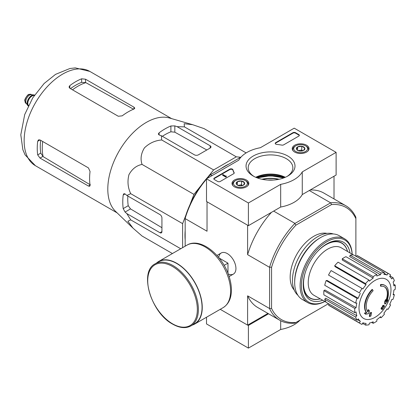 <?xml version="1.0" encoding="UTF-8"?>
<svg xmlns="http://www.w3.org/2000/svg" width="416" height="416" viewBox="0 0 416 416"><rect width="100%" height="100%" fill="white"/><g stroke="black" fill="none" stroke-linecap="round" stroke-linejoin="round"><path stroke-width="0.62" d="M208.094 176.805L213.616 169.936L236.314 156.832L240.734 157.227M189.914 204.828L193.965 194.386L200.98 185.661M182.614 247.655L182.614 223.636L185.806 215.415M185.167 239.834A56.56 32.656 -60 0 1 185.167 230.693M221.01 168.62A56.56 32.656 -60 0 1 228.925 164.05M380.864 286.26L380.468 286.036A64.797 47.549 -100.2 0 0 380.546 284.539L380.936 284.768A16.661 9.62 -60 0 1 385.055 285.475A16.661 9.62 -60 0 1 386.672 301.449A63.82 42.682 -9.5 0 0 387.951 299.962A62.166 50.06 103.8 0 1 387.119 301.891A63.539 42.494 170.5 0 1 385.091 304.096A64.085 30.014 -128 0 0 385.091 301.777A63.419 51.074 -76.2 0 0 385.913 299.884A63.846 29.9 52 0 1 385.97 301.662A15.179 8.767 -60 0 0 384.582 286.91A15.179 8.767 -60 0 0 380.864 286.26A64.797 47.549 -100.2 0 0 380.936 284.768M380.546 284.539A16.661 9.62 -60 0 1 384.66 285.246L385.055 285.475M384.379 286.801A15.179 8.767 -60 0 1 385.944 300.529M385.091 304.096L384.701 303.867A64.085 30.014 -128 0 0 384.701 301.548A63.419 51.074 -76.2 0 0 385.523 299.655L385.913 299.884M384.701 301.548L385.091 301.777M387.15 300.222A63.82 42.682 -9.5 0 0 387.556 299.738L387.951 299.962M365.685 314.267L365.29 314.038A62.166 8.377 -144.5 0 0 364.385 313.113A63.82 29.884 8 0 0 366.382 312.712A16.661 9.62 -60 0 1 372.117 289.406L372.507 289.635A64.797 23.192 45.7 0 1 373.116 290.732A15.179 8.767 -60 0 0 368.009 312.031A63.846 42.702 -110.5 0 0 368.602 309.878A63.419 8.549 35.5 0 1 369.486 310.783A64.085 42.864 69.5 0 1 368.628 313.602A63.539 29.754 -172 0 1 365.685 314.267A62.166 8.377 -144.5 0 0 364.78 313.342A63.82 29.884 8 0 0 366.777 312.936A16.661 9.62 -60 0 1 372.507 289.635M366.382 312.712L366.777 312.936M364.385 313.113L364.78 313.342M367.676 311.6A63.846 42.702 -110.5 0 0 368.207 309.65L368.602 309.878M369.678 316.545L369.283 316.321A64.106 37.014 -120 0 0 369.996 312.952L370.391 313.18A63.809 36.837 0 0 0 371.582 312.655A64.308 37.128 60 0 1 370.874 316.025A62.811 36.265 180 0 1 369.678 316.545A64.106 37.014 -120 0 0 370.391 313.18M369.996 312.952A63.809 36.837 0 0 0 371.186 312.432L371.582 312.655M381.415 309.114L381.02 308.885A64.485 37.227 -120 0 0 381.248 307.809A63.508 36.665 0 0 0 382.236 307.091A64.308 37.128 -120 0 0 382.45 305.932L382.84 306.155A63.809 36.837 0 0 0 383.744 305.469A64.106 37.014 60 0 1 383.531 306.628A63.508 36.665 0 0 0 384.462 305.885A63.856 36.868 60 0 1 384.233 306.961A63.19 36.483 180 0 1 383.302 307.71A64.106 37.014 60 0 1 383.032 308.838A62.811 36.265 180 0 1 382.132 309.525A64.308 37.128 -120 0 0 382.398 308.396A63.19 36.483 180 0 1 381.415 309.114A64.485 37.227 -120 0 0 381.638 308.032A63.508 36.665 0 0 0 382.626 307.32A64.308 37.128 -120 0 0 382.84 306.155M382.45 305.932A63.809 36.837 0 0 0 383.349 305.24L383.744 305.469M382.236 307.091L382.626 307.32M381.248 307.809L381.638 308.032M381.862 308.792A64.308 37.128 -120 0 1 381.737 309.301L382.132 309.525M383.651 305.994A63.508 36.665 0 0 0 384.067 305.656L384.462 305.885M355.878 256.235L355.878 218.655A64.704 37.357 -60 0 0 331.516 204.584L330.73 202.769A66.092 38.158 -60 0 1 345.79 205.728A66.092 38.158 -60 0 1 355.878 217.292L355.878 217.396M328.484 303.685L295.937 322.478A64.704 37.357 -60 0 1 271.57 308.412L271.57 267.327A64.704 37.357 -60 0 1 295.937 225.129L331.516 204.584M294.242 290.082A33.327 19.24 -60 0 1 297.06 253.911A33.327 19.24 -60 0 1 326.976 233.381M206.508 179.062A66.092 38.158 120 0 0 185.167 218.348L185.167 217.443A64.704 37.357 -60 0 1 209.534 175.245L210.319 174.793A66.092 38.158 120 0 0 206.934 178.558M212.108 175.568L210.319 174.793M210.538 174.663L241.056 157.04M295.937 322.478L294.757 323.159A66.092 38.158 -60 0 1 279.698 320.206A66.092 38.158 -60 0 1 269.604 308.641L269.604 267.098A66.092 38.158 -60 0 1 294.757 223.543L330.73 202.769M294.757 223.543L295.937 225.129M207.163 201.859L247.744 225.285M294.845 223.335L273.64 211.094M330.507 202.748L309.301 190.507M220.225 309.317L247.614 325.13L267.92 313.409M228.212 273.936A12.178 7.03 -120 0 0 235.934 268.502A12.178 7.03 -120 0 0 227.323 253.588A12.178 7.03 -120 0 0 218.754 257.561M269.474 267.28L247.614 254.66L247.614 225.363M185.167 246.184L185.167 218.608L207.033 231.228L207.033 201.932M247.614 325.13L247.614 295.833A66.092 38.158 120 0 0 257.769 307.544L279.698 320.206M269.474 308.459L247.614 295.833M334.017 198.926L334.017 176.233M345.79 205.728L323.861 193.066A66.092 38.158 120 0 0 310.154 190.013M271.476 212.342A66.092 38.158 120 0 0 247.614 254.66M185.167 218.348L185.167 218.608M271.57 267.327L269.604 267.098M269.604 308.641L271.57 308.412M355.878 217.292L355.878 218.655M267.816 180.076A20.363 11.757 180 0 1 273.229 180.076M320.19 298.818A31.621 18.257 -60 0 1 310.086 297.944A31.621 18.257 -60 0 1 305.276 272.49M317.262 251.737A31.621 18.257 -60 0 1 341.708 243.178A31.621 18.257 -60 0 1 347.516 251.488M310.086 297.944L308.781 297.19A31.621 18.257 -60 0 1 308.017 296.707M339.596 242.003A31.621 18.257 -60 0 1 340.402 242.419L341.708 243.178M374.993 317.366A22.61 13.057 -60 0 1 359.003 308.136A22.61 13.057 -60 0 1 374.993 280.441A22.61 13.057 -60 0 1 390.978 289.671A22.61 13.057 -60 0 1 374.993 317.366M373.157 276.63L373.157 278.148L342.264 260.01L342.264 258.788L373.157 276.63A28.699 16.567 120 0 1 376.823 274.513L376.823 276.032A26.848 15.501 -60 0 1 380.531 274.742L349.731 256.573L350.137 255.211L381.03 273.047L380.531 274.742M368.95 280.025A28.699 16.567 120 0 0 365.565 283.598L334.672 265.762A28.699 16.567 120 0 1 338.057 262.184L368.95 280.025L369.455 281.133A26.848 15.501 -60 0 1 373.157 278.148M365.565 283.598L366.07 284.71L335.072 266.656L334.672 265.762M361.998 288.408A28.699 16.567 120 0 0 359.408 292.9L328.51 275.059A28.699 16.567 120 0 1 331.105 270.572L362.929 288.948A26.848 15.501 -60 0 1 366.07 284.71M359.408 292.9L329.259 275.491M358.238 298.272L357.022 298.392L326.128 280.556L327.106 280.457L358.238 298.272A26.848 15.501 -60 0 1 360.334 293.436M357.022 298.392A28.699 16.567 120 0 0 355.618 303.113L356.834 302.994A26.848 15.501 -60 0 0 356.096 307.694L354.786 308.454A28.699 16.567 120 0 0 354.786 312.686L356.096 311.927A26.848 15.501 -60 0 0 356.834 315.78L355.618 317.065A28.699 16.567 120 0 0 357.022 320.164L358.238 318.88A26.848 15.501 -60 0 0 360.334 321.298L359.408 322.904A28.699 16.567 120 0 0 360.641 323.757A28.699 16.567 120 0 0 361.998 324.402L362.929 322.79A26.848 15.501 -60 0 0 366.07 323.404L365.565 325.094A28.699 16.567 120 0 0 368.95 324.761L369.455 323.066A26.848 15.501 -60 0 0 373.157 321.781L373.157 323.3A28.699 16.567 120 0 0 376.823 321.183L376.823 319.665A26.848 15.501 -60 0 0 380.531 316.675L381.03 317.788A28.699 16.567 120 0 0 384.42 314.21L383.916 313.097A26.848 15.501 -60 0 0 387.057 308.864L387.988 309.4A28.699 16.567 120 0 0 390.577 304.912L389.646 304.372A26.848 15.501 -60 0 0 391.747 299.536L392.959 299.416A28.699 16.567 120 0 0 394.363 294.694L393.146 294.814A26.848 15.501 -60 0 0 393.884 290.113L395.2 289.354A28.699 16.567 120 0 0 395.2 285.121L393.884 285.88A26.848 15.501 -60 0 0 393.146 282.027L394.363 280.748A28.699 16.567 120 0 0 392.959 277.644L391.747 278.928A26.848 15.501 -60 0 0 389.646 276.515L390.577 274.903A28.699 16.567 120 0 0 389.34 274.05A28.699 16.567 120 0 0 387.988 273.406L387.057 275.018L384.228 273.348M350.137 255.211A28.699 16.567 120 0 1 353.522 254.878L384.42 272.714L383.916 274.404A26.848 15.501 -60 0 1 387.057 275.018M384.42 272.714A28.699 16.567 120 0 0 381.03 273.047M325.983 302.089L313.981 295.318A27.399 15.818 -60 0 1 313.903 263.635A27.399 15.818 -60 0 1 341.38 247.863L353.241 254.873M357.479 319.686L360.334 321.298M355.618 317.065L324.724 299.224L325.702 298.194L356.834 315.78M354.786 308.454L323.887 290.618L324.943 290.009L356.096 307.694M323.887 290.618A28.699 16.567 120 0 0 323.887 294.85L354.786 312.686M326.128 280.556A28.699 16.567 120 0 0 324.724 285.277L355.618 303.113M342.264 258.788A28.699 16.567 120 0 1 345.93 256.672L376.823 274.513M389.34 274.05L358.446 256.214A28.699 16.567 120 0 0 357.089 255.57L387.988 273.406M357.089 255.57L356.496 256.594M389.984 275.928L392.959 277.644M393.676 284.242L395.2 285.121M393.307 294.086L394.363 294.694M379.974 317.174L381.03 317.788M371.634 322.416L373.157 323.3M362.591 323.378L365.565 325.094M329.103 304.044L328.51 305.068L359.408 322.904M328.51 305.068A28.699 16.567 120 0 0 329.748 305.921L360.641 323.757M324.724 299.224A28.699 16.567 120 0 0 326.128 302.328L357.022 320.164M246.142 152.916L204.069 128.627L192.722 124.717L184.179 123.708L184.418 126.87L236.314 156.832M184.418 126.87L177.065 126.662L174.824 125.892L170.898 125.98A59.727 34.481 120 0 0 159.115 132.782L158.304 134.035L159.115 134.966L161.356 135.73L161.72 139.974C155.126 140.494 149.365 143.125 144.435 147.867C141.003 153.499 140.213 159.016 142.064 164.424C136.479 165.526 132.101 168.953 128.929 174.715C127.265 181.366 127.858 187.684 130.718 193.674L126.859 195.478L125.076 193.924L123.864 193.684L123.188 195.016A59.727 34.481 120 0 0 123.188 208.619L125.076 212.061L126.859 213.616L130.718 219.877L127.858 221.255L133 228.15L142.064 236.023L172.416 253.547M130.718 219.877L180.721 248.747M126.859 213.616L159.968 232.731A2.777 1.602 -120 0 0 161.356 232.872A2.777 1.602 -120 0 0 161.933 231.598L161.933 217.994A2.777 1.602 -120 0 0 159.968 214.594L126.859 195.478M130.718 193.674L182.614 223.636M142.064 164.424L193.965 194.386M161.72 139.974L213.616 169.936M161.356 135.73L194.464 154.846A2.777 1.602 0 0 0 198.39 154.846L210.174 148.044A2.777 1.602 0 0 0 210.985 146.91A2.777 1.602 0 0 0 210.174 145.777L177.065 126.662M72.498 89.825A50.528 29.172 -60 0 1 85.836 82.644L81.619 82.368A50.123 28.938 120 0 0 70.496 88.665M85.836 82.644L133.214 109.018M90.412 184.912L43.129 156.619A50.528 29.172 -60 0 1 42.676 141.482M40.669 140.322A50.123 28.938 120 0 0 40.773 153.104L43.129 156.619M69.836 88.286L118.274 116.251L122.2 115.84A54.428 31.424 -60 0 1 133.983 109.039L134.794 108.181L133.983 107.182L85.545 79.217L81.619 78.806A54.428 31.424 120 0 0 69.836 85.608L69.02 87.017L69.836 88.286L69.836 85.608M40.009 158.08L88.447 186.046L89.721 186.254L90.054 185.12A54.428 31.424 -60 0 1 90.054 171.512L88.447 167.908L40.009 139.942L38.506 139.87L37.69 141.284A54.428 31.424 120 0 0 37.69 154.887L40.009 158.08L42.843 156.447M206.804 149.989L174.824 132.184L170.898 131.799A52.676 30.415 120 0 0 162.349 136.302M127.852 196.05A52.676 30.415 120 0 0 128.227 205.707L130.525 208.915L161.933 227.708M132.751 227.911L115.497 211.307A54.428 31.424 -60 0 1 108.176 195.068A54.428 31.424 -60 0 1 126.714 139.901A54.428 31.424 -60 0 1 169.38 117.978L192.722 124.717M227.978 273.333L227.978 263.156L219.164 258.066M224.136 265.372L227.978 263.156M190.97 325.884L194.636 323.768A35.823 20.686 -120 0 0 194.636 282.402A35.823 20.686 -120 0 0 158.813 261.721L155.147 263.838C138.648 271.684 151.096 312.936 172.687 324.147C179.681 328.094 185.775 328.671 190.97 325.884A35.823 20.686 -120 0 0 190.97 284.518A35.823 20.686 -120 0 0 155.147 263.838M192.4 325.057A36.104 20.842 -120 0 0 194.776 324.012A36.104 20.842 -120 0 0 194.776 282.324A36.104 20.842 -120 0 0 158.673 261.477A36.104 20.842 -120 0 0 156.577 263.011M206.508 317.236L206.508 323.924L248.399 348.109L280.675 329.477A33.327 19.24 0 0 0 299.988 320.138M247.744 325.057L248.399 325.432L248.399 348.109M280.675 320.736L280.675 329.477M248.399 325.432L268.575 313.784M248.399 202.992L206.508 178.802L238.784 160.17A33.327 19.24 180 0 1 260.374 147.706L294.216 128.164L336.112 152.35L302.266 171.891A33.327 19.24 180 0 1 280.675 184.356L248.399 202.992L248.399 225.664L206.508 201.479L206.508 178.802M306.571 145.215A8.398 4.852 180 0 1 309.031 148.704A8.398 4.852 180 0 1 300.633 153.499A8.398 4.852 180 0 1 292.235 148.704A8.398 4.852 180 0 1 297.372 144.18A8.398 4.852 180 0 1 306.571 145.215M246.355 179.988A8.398 4.852 180 0 1 248.815 183.477A8.398 4.852 180 0 1 240.412 188.266A8.398 4.852 180 0 1 232.014 183.477A8.398 4.852 180 0 1 237.151 178.948A8.398 4.852 180 0 1 246.355 179.988M287.83 156.036A24.476 14.134 180 0 1 287.83 176.025A24.476 14.134 180 0 1 253.214 176.025A24.476 14.134 180 0 1 253.214 156.036A24.476 14.134 180 0 1 287.83 156.036M220.251 181.449A1.851 1.071 180 0 1 217.636 181.449L214.36 179.561A1.851 1.071 180 0 1 213.819 178.802A1.851 1.071 180 0 1 214.36 178.048L229.788 169.14A1.851 1.071 180 0 1 231.66 168.88A1.851 1.071 180 0 1 232.924 169.718A38.137 22.017 180 0 0 234.135 172.624A1.851 1.071 180 0 1 234.218 172.942A1.851 1.071 180 0 1 233.678 173.701L220.251 181.449M283.66 144.841A1.851 1.071 180 0 1 281.798 145.106A37.955 21.913 180 0 0 276.754 144.414A1.851 1.071 180 0 1 275.21 143.364A1.851 1.071 180 0 1 275.751 142.605L292.911 132.699A1.851 1.071 180 0 1 295.526 132.699L298.802 134.586A1.851 1.071 180 0 1 299.343 135.346A1.851 1.071 180 0 1 298.802 136.1L283.66 144.841M302.266 171.891L302.266 194.568L336.112 175.027L336.112 152.35M302.266 194.568A33.327 19.24 180 0 1 280.675 207.033L280.675 184.356M280.675 207.033L248.399 225.664M255.913 177.367A24.476 14.134 180 0 1 285.132 177.367M254.01 176.462A22.324 12.891 180 0 1 248.196 167.788A22.324 12.891 180 0 1 261.981 155.88A22.324 12.891 180 0 1 286.312 158.673A22.324 12.891 180 0 1 292.848 167.788A22.324 12.891 180 0 1 287.035 176.462M255.736 177.294A22.324 12.891 180 0 1 285.308 177.294M213.86 179.031A1.851 1.071 180 0 1 214.36 178.5L229.788 169.593A1.851 1.071 180 0 1 231.66 169.333A1.851 1.071 180 0 1 232.924 170.17L232.924 169.718M234.177 173.17A1.851 1.071 180 0 0 234.135 173.077A38.137 22.017 180 0 1 232.924 170.17M226.273 176.462L225.883 176.686L222.607 174.798L223.002 174.569L225.633 176.093L226.21 175.968L225.93 176.197L226.273 176.914L225.883 177.143L225.883 176.686M226.21 176.426L226.21 175.968M225.883 177.143L222.607 175.25L222.607 174.798M275.252 143.588A1.851 1.071 180 0 1 275.751 143.057L292.911 133.151A1.851 1.071 180 0 1 295.526 133.151L298.802 135.044A1.851 1.071 180 0 1 299.302 135.569M236.283 184.054A4.274 2.47 180 0 1 237.39 181.667A4.274 2.47 180 0 1 241.519 181.028A4.274 2.47 180 0 1 244.546 182.775L243.438 185.162A4.274 2.47 180 0 1 239.309 185.801A4.274 2.47 180 0 1 237.39 185.162A4.274 2.47 180 0 1 236.283 184.054L237.39 181.667L241.519 181.028L244.546 182.775A4.274 2.47 180 0 1 243.438 185.162M234.848 180.96L235.503 180.58A6.942 4.009 180 0 1 245.32 180.58A6.942 4.009 180 0 1 245.32 186.248A6.942 4.009 180 0 1 235.503 186.248A6.942 4.009 180 0 1 235.503 180.58L234.848 180.96A7.868 4.545 180 0 0 232.544 184.168L232.544 185.115M245.32 180.58L245.976 180.96A7.868 4.545 180 0 1 248.284 184.168A7.868 4.545 180 0 1 247.822 185.702M233.007 185.702A7.868 4.545 180 0 1 232.544 184.168M238.139 185.505A3.702 2.137 180 0 1 239.455 185.13L237.827 185.38M242.71 185.494L241.519 184.808L239.455 185.13A3.702 2.137 180 0 1 242.684 185.505M241.519 184.808L241.519 181.028M237.39 185.12L237.39 181.667M296.504 149.287A4.274 2.47 180 0 1 297.612 146.9A4.274 2.47 180 0 1 301.74 146.26A4.274 2.47 180 0 1 304.762 148.008L303.654 150.394A4.274 2.47 180 0 1 299.525 151.029A4.274 2.47 180 0 1 297.612 150.394A4.274 2.47 180 0 1 296.504 149.287L297.612 146.9L301.74 146.26L304.762 148.008A4.274 2.47 180 0 1 303.654 150.394M295.069 146.193L295.724 145.813A6.942 4.009 180 0 1 305.542 145.813A6.942 4.009 180 0 1 305.542 151.481A6.942 4.009 180 0 1 295.724 151.481A6.942 4.009 180 0 1 295.724 145.813L295.069 146.193A7.868 4.545 180 0 0 292.765 149.401L292.765 150.348M305.542 145.813L306.197 146.193A7.868 4.545 180 0 1 308.5 149.401A7.868 4.545 180 0 1 308.043 150.935M293.223 150.935A7.868 4.545 180 0 1 292.765 149.401M298.36 150.738A3.702 2.137 180 0 1 299.676 150.363L298.048 150.613M302.931 150.727L301.74 150.041L299.676 150.363A3.702 2.137 180 0 1 302.905 150.738M301.74 150.041L301.74 146.26M297.612 150.353L297.612 146.9M324.865 301.454A35.916 20.738 -60 0 1 301.428 284.996A35.916 20.738 -60 0 1 326.165 242.148A35.916 20.738 -60 0 1 352.139 254.218M322.722 300.248A33.327 19.24 -60 0 1 303.254 284.695A33.327 19.24 -60 0 1 326.815 243.88A33.327 19.24 -60 0 1 350.022 252.97M324.912 301.48A36.842 21.273 -60 0 1 307.741 302.619A36.842 21.273 -60 0 1 307.741 260.078A36.842 21.273 -60 0 1 344.583 238.805A36.842 21.273 -60 0 1 352.18 254.244M307.741 302.619L302.307 299.484A36.842 21.273 -60 0 1 294.679 282.615A36.842 21.273 -60 0 1 320.726 237.494A36.842 21.273 -60 0 1 339.149 235.669L344.583 238.805M294.679 282.615L294.679 281.632A35.641 20.576 -60 0 1 319.878 237.983L320.726 237.494M297.939 295.308A35.641 20.576 -60 0 1 299.832 255.512A35.641 20.576 -60 0 1 333.351 233.974M320.242 298.849A31.824 18.372 -60 0 1 309.842 298.033A31.824 18.372 -60 0 1 303.259 284.071M326.279 244.197A31.824 18.372 -60 0 1 341.661 242.918A31.824 18.372 -60 0 1 347.568 251.519M34.559 95.103A6.297 3.635 120 0 0 33.842 94.921L31.288 94.687A5.184 2.995 120 0 0 27.622 96.798A5.184 2.995 120 0 0 25.787 101.525A5.184 2.995 120 0 0 26.281 103.36L27.758 105.456A6.297 3.635 120 0 0 28.278 105.986M33.842 94.921A6.297 3.635 120 0 0 29.385 97.484A6.297 3.635 120 0 0 27.16 103.225A6.297 3.635 120 0 0 27.758 105.456M34.528 95.15A6.297 3.635 120 0 0 29.874 97.365A6.297 3.635 120 0 0 27.42 103.376A6.297 3.635 120 0 0 28.298 105.934M256.464 177.601A27.773 16.032 180 0 1 284.58 177.601M257.228 177.897A27.399 15.818 180 0 1 257.514 177.804M283.53 177.804A27.399 15.818 180 0 1 283.816 177.897M257.244 177.902A25.256 14.581 180 0 1 283.8 177.902L270.431 175.718L257.244 177.902M257.743 178.084A24.731 14.279 180 0 1 283.306 178.084M261.929 179.265A23.098 13.333 180 0 1 279.115 179.265M262.512 179.384A22.833 13.182 180 0 1 278.538 179.384M35.417 165.703A54.428 31.424 -60 0 1 35.417 102.856A54.428 31.424 -60 0 1 89.851 71.427L75.332 67.891L69.904 68.51L55.531 74.37L44.101 83.517L32.744 97.88L24.71 114.556L20.8 134.81L22.854 149.698L25.106 154.913L35.417 165.703L117.14 212.888M133.983 109.039L133.983 107.182M85.545 82.488L85.545 79.217M81.619 82.368L81.619 78.806M37.69 141.284L40.009 139.942M37.69 154.887L40.773 153.104M88.447 186.046L90.054 185.12M159.115 134.966L159.115 132.782M170.898 131.799L170.898 125.98M123.188 208.619L128.227 205.707M123.188 195.016L125.076 193.924M125.076 212.061L130.525 208.915M174.824 132.184L174.824 125.892M210.174 148.044L210.174 145.777M159.968 232.731L161.933 231.598M172.536 323.809A35.084 20.254 -120 0 0 194.017 293.244A35.084 20.254 -120 0 0 151.05 268.434A35.084 20.254 -120 0 0 172.536 323.809M194.776 324.012L223.116 307.648A36.104 20.842 -120 0 0 223.116 265.959A36.104 20.842 -120 0 0 187.018 245.118L158.673 261.477M214.36 178.5L214.36 178.048M229.788 169.593L229.788 169.14M234.135 173.077L234.135 172.624M298.802 135.044L298.802 134.586M295.526 133.151L295.526 132.699M292.911 133.151L292.911 132.699M275.751 143.057L275.751 142.605M24.996 101.067A5.184 2.995 120 0 0 26.073 103.444L24.861 100.88C23.967 99.616 28.413 93.61 28.881 94.468L31.252 94.463A5.184 2.995 120 0 0 27.258 95.852A5.184 2.995 120 0 0 24.996 101.067M34.419 95.306A6.11 3.526 120 0 0 29.916 97.484A6.11 3.526 120 0 0 27.55 103.298A6.11 3.526 120 0 0 28.382 105.763M34.284 95.508A5.923 3.422 120 0 0 30.004 97.781A5.923 3.422 120 0 0 27.81 103.298A5.923 3.422 120 0 0 28.491 105.544M171.569 118.607L89.851 71.427M221.234 252.985L216.949 255.455M233.412 274.082L229.128 276.552M223.116 307.648C228.493 304.231 231.254 298.537 231.405 290.571C231.468 285.761 230.578 280.706 228.748 275.413C221.827 254.363 200.164 237.052 187.018 245.118M248.284 184.168L248.284 185.115M308.5 149.401L308.5 150.348M26.073 103.444L26.52 103.704M31.252 94.463L31.704 94.723"/></g></svg>
